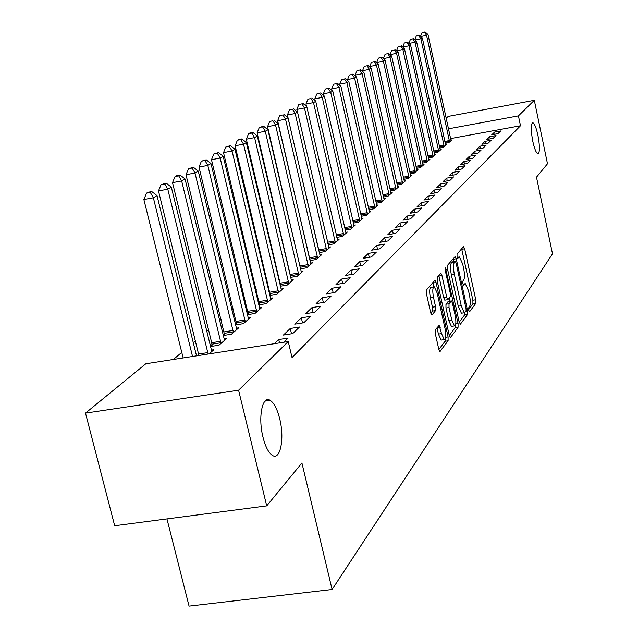 <?xml version="1.0" encoding="UTF-8"?>
<svg xmlns="http://www.w3.org/2000/svg" width="638" height="638" viewBox="0 0 638 638"><rect width="100%" height="100%" fill="white"/><g stroke="black" fill="none" stroke-linecap="round" stroke-linejoin="round"><path stroke-width="0.96" d="M468.747 310.291L469.6 311.735L475.804 303.353L475.765 299.764L464.679 248.796L463.467 246.651L457.031 254.179L457.047 256.707L457.757 258.286L459.48 256.978L462.71 264.116L463.643 268.415C464.743 274.109 464.767 277.969 463.722 279.986L462.893 281.023L462.909 283.575L463.611 285.114L465.365 283.719L468.507 290.721L469.44 294.995C470.533 300.673 470.565 304.549 469.544 306.639L468.731 307.731L468.747 310.291M279.699 418.783C277.251 409.078 274.077 402.937 270.177 400.353C262.393 395.002 257.856 417.22 262.976 437.134C265.368 446.528 268.431 452.557 272.163 455.237C280.281 461.194 284.771 438.537 279.699 418.783M537.946 135.4C536.239 127.712 534.508 123.477 532.778 122.687C530.752 123.852 530.736 129.993 532.738 141.11C534.453 148.766 536.159 152.992 537.882 153.782C539.923 152.626 539.947 146.493 537.946 135.4M435.363 329.886L435.355 333.857L438.808 349.369L439.845 351.626L448.091 340.812L448.083 336.92L436.065 282.538L434.98 280.21L426.487 289.923L426.463 293.855L430.666 312.74L432.054 314.957L435.555 310.602L435.563 306.695L433.513 297.444C432.341 290.808 432.604 287.267 434.295 286.805L437.174 293.017L445.109 328.889C446.289 335.62 446.01 339.193 444.287 339.623L441.528 333.602L439.143 325.316L435.363 329.886M288.232 341.537L238.588 390.209L85.5 413.113L145.823 363.772L288.232 341.537L292.029 357.559L520.496 125.758L518.423 115.877L448.41 128.828M446.106 118.174L448.291 116.387L534.309 100.302L547.484 163.783L536.486 177.181L552.5 253.836L332.095 589.488L301.918 462.989L266.716 505.878L238.588 390.209M534.309 100.302L518.423 115.877M459.161 322.046L460.429 324.136L467.622 314.414L467.59 310.73L456.234 258.757L455.205 256.5L447.517 265.32L447.517 269.037L459.161 322.046M458.084 327.294L450.548 337.494L449.232 335.373L437.253 281.143L437.261 277.323L440.906 273.271L441.967 275.576L446.775 297.42L447.812 299.677L450.253 296.869L450.245 293.105L445.284 270.544L445.46 267.872L458.068 323.514L458.084 327.294L455.077 327.765L449.272 335.556M166.957 518.909L189.063 606.1L332.095 589.488M283.862 342.223L288.121 338.076L278.742 339.544L274.42 343.699M209.144 353.883L213.897 349.704L211.25 350.118M310.371 316.392L301.327 317.836L294.732 324.168L303.879 322.724L310.371 316.392M224.528 333.889L223.069 335.157M223.164 335.532L231.466 334.216L238.708 327.828L236.275 328.211M330.978 296.319L322.238 297.731L316.129 303.608L324.957 302.181L330.978 296.319M248.206 313.258L247.177 314.151M247.313 314.717L254.993 313.473L261.716 307.548L259.459 307.915M350.126 277.666L341.665 279.061L335.987 284.524L344.528 283.12L350.126 277.666M270.209 294.086L269.547 294.66M269.714 295.386L276.844 294.214L283.097 288.703L281.007 289.046M367.951 260.304L359.76 261.668L354.465 266.764L362.727 265.384L367.951 260.304M290.561 277.378L297.188 276.278L303.026 271.134L301.08 271.461M384.586 244.091L376.651 245.439L371.699 250.192L379.714 248.844L384.586 244.091M310.004 260.575L316.185 259.538L321.64 254.729L319.821 255.033M400.154 228.93L392.458 230.246L387.824 234.696L395.592 233.372L400.154 228.93M328.179 244.856L333.953 243.876L339.065 239.37L337.374 239.657M414.756 214.711L407.275 216.003L402.929 220.182L410.473 218.882L414.756 214.711M345.206 230.119L350.621 229.186L355.414 224.959L353.827 225.23M428.473 201.345L421.2 202.613L417.116 206.545L424.445 205.269L428.473 201.345M361.188 216.274L366.276 215.389L370.79 211.409L369.298 211.664M441.376 188.768L434.311 190.012L430.459 193.713L437.588 192.469L441.376 188.768M376.229 203.235L381.006 202.398L385.264 198.649L383.861 198.897M453.554 176.909L446.672 178.13L443.043 181.623L449.973 180.394L453.554 176.909M390.4 190.945L394.906 190.148L398.917 186.607L397.602 186.846M465.054 165.713L458.347 166.909L454.918 170.21L461.673 169.006L465.054 165.713M403.774 179.334L408.033 178.576L411.829 175.235L410.585 175.45M475.932 155.114L469.401 156.286L466.147 159.412L472.726 158.232L475.932 155.114M416.423 168.36L420.45 167.634L424.047 164.46L422.866 164.676M486.236 145.073L479.864 146.23L476.785 149.188L483.205 148.024L486.236 145.073M428.401 157.953L432.213 157.259L435.626 154.26L434.51 154.46M496.021 135.543L489.801 136.676L486.874 139.491L493.134 138.35L496.021 135.543M439.765 148.08L443.378 147.426L446.616 144.571L445.563 144.762M520.496 125.758L450.532 138.598M287.73 262.936L287.252 263.334M277.594 271.485L276.964 272.019M267.107 280.345L266.301 281.023M256.237 289.516L255.248 290.354M244.968 299.031L243.78 300.035M233.277 308.896L231.873 310.084M221.139 319.144L219.512 320.523M208.522 329.79L206.648 331.369M195.411 340.859L193.274 342.662M181.766 352.383L173.361 359.473M445.228 143.335L448.745 142.689L451.903 139.905L450.875 140.097M500.718 130.957L494.578 132.09L491.731 134.825L497.911 133.693L500.718 130.957M434.159 152.953L437.867 152.283L441.193 149.348L440.108 149.547M491.188 140.248L484.896 141.389L481.897 144.276L488.237 143.127L491.188 140.248M422.5 163.089L426.407 162.379L429.908 159.293L428.768 159.5M481.156 150.026L474.704 151.19L471.538 154.237L478.037 153.056L481.156 150.026M410.186 173.775L414.325 173.034L418.018 169.772L416.813 169.995M470.565 160.337L463.954 161.526L460.612 164.74L467.279 163.543L470.565 160.337M397.187 185.06L401.557 184.278L405.465 180.841L404.181 181.072M459.384 171.231L452.597 172.443L449.064 175.833L455.907 174.621L459.384 171.231M383.414 196.998L388.056 196.185L392.187 192.54L390.831 192.78M447.557 182.755L440.579 183.991L436.839 187.58L443.873 186.344L447.557 182.755M368.82 209.655L373.748 208.793L378.135 204.934L376.691 205.189M435.02 194.965L427.851 196.217L423.887 200.037L431.113 198.769L435.02 194.965M353.324 223.085L358.564 222.184L363.221 218.076L361.682 218.348M421.718 207.924L414.349 209.2L410.13 213.259L417.563 211.968L421.718 207.924M336.824 237.368L342.415 236.411L347.367 232.049L345.732 232.328M407.57 221.705L399.986 223.005L395.496 227.319L403.152 226.011L407.57 221.705M319.239 252.592L325.213 251.579L330.492 246.922L328.737 247.225M392.498 236.387L384.682 237.719L379.897 242.32L387.784 240.981L392.498 236.387M300.45 268.837L306.846 267.769L312.484 262.8L310.61 263.111M376.412 252.066L368.349 253.414L363.229 258.334L371.364 256.97L376.412 252.066M280.632 285.003L280.138 285.433M280.321 286.223L287.196 285.09L293.233 279.771L291.215 280.098M359.194 268.837L350.868 270.217L345.389 275.48L353.787 274.101L359.194 268.837M259.403 303.497L258.565 304.23M258.717 304.876L266.118 303.672L272.601 297.954L270.424 298.313M340.724 286.821L332.127 288.224L326.241 293.887L334.926 292.475L340.724 286.821M236.586 323.378L235.35 324.455M235.47 324.925L243.453 323.649L250.431 317.501L248.086 317.876M320.874 306.168L311.982 307.596L305.634 313.697L314.622 312.253L320.874 306.168M211.999 344.815L210.301 346.282M210.365 346.546L219.009 345.19L226.546 338.555L224.002 338.953M299.461 327.023L290.258 328.474L283.4 335.062L292.706 333.602L299.461 327.023M266.341 400.919L266.166 400.209M266.716 505.878L114.673 525.736L85.5 413.113M494.578 132.09L495.032 134.219M489.801 136.676L490.271 138.877M484.896 141.389L485.382 143.646M479.864 146.23L480.366 148.542M474.704 151.19L475.214 153.567M469.401 156.286L469.927 158.734M463.954 161.526L464.496 164.038M458.347 166.909L458.913 169.493M452.597 172.443L453.171 175.107M446.672 178.13L447.27 180.873M440.579 183.991L441.201 186.814M434.311 190.012L434.949 192.931M427.851 196.217L428.513 199.223M421.2 202.613L421.885 205.715M414.349 209.2L415.059 212.406M407.275 216.003L408.009 219.305M399.986 223.005L400.744 226.426M392.458 230.246L393.247 233.771M384.682 237.719L385.504 241.363M376.651 245.439L377.505 249.211M368.349 253.414L369.235 257.329M359.76 261.668L360.685 265.727M350.868 270.217L351.833 274.42M341.665 279.061L342.67 283.424M332.127 288.224L333.18 292.762M322.238 297.731L323.338 302.444M311.982 307.596L313.122 312.492M301.327 317.836L302.524 322.932M290.258 328.474L291.51 333.786M278.742 339.544L279.54 342.893M269.388 399.978L269.499 400.457M468.627 309.566L472.918 303.808L472.878 300.219L461.657 248.764M453.809 261.66L453.147 258.717M459.2 322.222L464.671 314.869L464.879 312.732M466.083 311.272L466.059 308.688L456.066 262.984L455.349 261.405L454.28 262.529C453.187 264.531 453.203 268.446 454.328 274.268L461.226 305.754L464.368 312.756L466.083 311.272M452.438 261.915L455.181 261.46M462.032 313.122L461.41 313.218L458.251 306.224L451.345 274.755C450.229 268.933 450.213 265.017 451.313 263.016L452.222 261.947M445.045 300.067L443.737 297.898L438.785 275.536M449.343 298.01L450.037 301.144M451.752 319.973L454.447 325.914C456.066 325.468 456.306 321.991 455.165 315.491L452.454 303.162L451.433 300.921L449.008 303.752L449.016 307.556L451.752 319.973L448.705 320.451L451.417 326.385L451.999 326.289M448.49 301.439L451.162 301.016M448.705 320.451L445.97 308.034L445.97 304.23L448.139 301.495M455.077 327.765L455.293 325.5M441.831 339.998L441.185 340.094L438.418 334.081L437.014 327.772M433.704 286.901L431.192 287.307C429.494 287.762 429.23 291.311 430.395 297.938L433.513 297.444M430.762 313.154L432.436 311.097L432.444 307.189L430.395 297.938M433.816 286.829L432.835 282.49M438.848 349.552L445.005 341.282L445.26 339.105M451.058 140.655L428.002 34.548L426.599 35.385L449.599 141.931M425.036 31.9L422.021 32.721L425.036 31.9L428.002 34.548M424.469 32.227L426.599 35.385L420.793 36.541M420.578 36.35L422.021 32.721M445.747 145.336L422.332 37.913L420.897 38.774L444.255 146.652M419.325 35.234L416.271 36.071L419.325 35.234L422.332 37.913M418.751 35.576L420.897 38.774L414.939 39.963M414.78 39.819L416.271 36.071M440.3 150.137L416.526 41.374L415.051 42.252L438.769 151.485M413.472 38.655L410.37 39.508L413.472 38.655L416.526 41.374M412.882 39.006L415.051 42.252L408.926 43.472M408.822 43.376L410.37 39.508M434.709 155.066L410.561 44.915L409.046 45.816L433.138 156.446M407.459 42.172L404.317 43.033L407.459 42.172L410.561 44.915M406.853 42.531L409.046 45.816L402.753 47.068M402.714 47.037L404.317 43.033M428.967 160.122L404.436 48.552L402.881 49.485L396.461 50.817M400.664 46.143L398.096 46.654L400.664 46.143L402.881 49.485L427.356 161.542M401.286 45.776L404.436 48.552M396.453 50.761L398.096 46.654M423.082 165.314L398.144 52.292L396.549 53.241L390.081 54.732M394.308 49.86L391.708 50.378L394.308 49.86L396.549 53.241L421.423 166.773M394.954 49.485L398.144 52.292M390.033 54.533L391.708 50.378M417.029 170.649L391.684 56.136L390.041 57.109L383.526 58.76M387.776 53.68L385.137 54.198L387.776 53.68L390.041 57.109L415.33 172.148M388.438 53.289L391.684 56.136M383.446 58.417L385.137 54.198M410.808 176.128L385.041 60.084L383.35 61.088L376.675 62.404L376.779 62.907M381.061 57.603L378.39 58.13L381.061 57.603L383.35 61.088L409.062 177.667M381.739 57.205L385.041 60.084M376.675 62.404L378.39 58.13M404.42 181.766L378.206 64.143L376.468 65.18L369.705 66.511L369.849 67.173M374.155 61.639L371.452 62.173L374.155 61.639L376.468 65.18L402.618 183.345M374.857 61.224L378.206 64.143M369.705 66.511L371.452 62.173M397.841 187.556L371.18 68.322L369.394 69.382L362.536 70.73L362.727 71.56M367.049 65.786L364.314 66.328L367.049 65.786L369.394 69.382L395.999 189.191M367.775 65.363L371.18 68.322M362.536 70.73L364.314 66.328M391.086 193.521L363.947 72.62L362.105 73.713L355.159 75.077L355.39 76.082M359.744 70.06L356.969 70.603L359.744 70.06L362.105 73.713L389.18 195.196M360.486 69.63L363.947 72.62M355.159 75.077L356.969 70.603M384.124 199.654L356.506 77.046L354.608 78.171L347.566 79.551L347.838 80.747M352.216 74.455L349.401 75.013L352.216 74.455L354.608 78.171L382.162 201.377M352.981 74.008L356.506 77.046M347.566 79.551L349.401 75.013M376.954 205.97L348.834 81.6L346.881 82.765L339.743 84.152L340.062 85.556M344.464 78.984L341.609 79.551L344.464 78.984L346.881 82.765L374.937 207.749M345.246 78.53L348.834 81.6M339.743 84.152L341.609 79.551M369.577 212.47L340.931 86.297L338.922 87.494L331.688 88.905L332.047 90.508M336.473 83.658L333.578 84.224L336.473 83.658L338.922 87.494L367.496 214.304M337.287 83.187L340.931 86.297M331.688 88.905L333.578 84.224M361.969 219.177L332.789 91.138L330.715 92.374L323.37 93.802L323.793 95.628M328.235 88.475L325.3 89.041L328.235 88.475L330.715 92.374L359.832 221.067M329.072 87.98L332.789 91.138M323.37 93.802L325.3 89.041M354.13 226.091L324.391 96.131L322.246 97.407L314.805 98.85L315.276 100.908M319.742 93.435L316.767 94.017L319.742 93.435L322.246 97.407L351.921 228.037M320.603 92.933L324.391 96.131M314.805 98.85L316.767 94.017M346.043 233.221L315.722 101.282L313.513 102.598L305.953 104.058L306.487 106.363M310.977 98.563L307.955 99.145L310.977 98.563L313.513 102.598L343.762 235.231M311.862 98.037L315.722 101.282M305.953 104.058L307.955 99.145M337.693 240.574L306.774 106.602L304.486 107.958L296.822 109.433L297.42 112.009M301.918 103.85L298.855 104.441L301.918 103.85L304.486 107.958L335.341 242.647M302.843 103.316L306.774 106.602M296.822 109.433L298.855 104.441M329.08 248.174L297.523 112.097L295.171 113.5L287.387 114.992L318.856 250.949M292.571 109.313L289.461 109.911L292.571 109.313L295.171 113.5L326.648 250.311M293.52 108.763L297.523 112.097M287.387 114.992L289.461 109.911M320.18 256.021L287.977 117.775L285.537 119.226L277.634 120.734L309.893 260.105M282.905 114.96L279.747 115.566L282.905 114.96L285.537 119.226L317.668 258.231M283.886 114.385L287.977 117.775M277.634 120.734L279.747 115.566M310.977 264.124L278.096 123.644L275.576 125.144L267.553 126.675L300.538 268.821M272.912 120.805L269.707 121.419L272.912 120.805L275.576 125.144L308.377 266.413M273.925 120.207L278.096 123.644M267.553 126.675L269.707 121.419M301.463 272.514L267.872 129.721L265.264 131.276L257.114 132.824L290.816 277.339M262.569 126.85L263.622 126.236L259.315 127.472L262.569 126.85L265.264 131.276L298.775 274.882M263.622 126.236L267.872 129.721M257.114 132.824L259.315 127.472M291.614 281.191L257.297 136.014L254.594 137.617L246.316 139.188L280.752 286.151M251.858 133.103L252.951 132.473L249.649 133.095L248.557 133.733L251.858 133.103L254.594 137.617L288.839 283.647M252.951 132.473L257.297 136.014M246.316 139.188L248.557 133.733M281.422 290.178L246.332 142.521L243.533 144.188L235.119 145.775L270.329 295.282M240.765 139.586L241.898 138.932L238.54 139.562L237.408 140.224L240.765 139.586L243.533 144.188L278.543 292.714M241.898 138.932L246.332 142.521M235.119 145.775L237.408 140.224M270.863 299.485L234.975 149.276L232.065 151.007L223.515 152.61L259.53 304.741M229.265 146.309L230.438 145.624L225.852 146.955L229.265 146.309L232.065 151.007L267.88 302.117M230.438 145.624L234.975 149.276M223.515 152.61L225.852 146.955M259.913 309.135L223.188 156.278L220.174 158.072L211.481 159.699L248.334 314.55M217.343 153.279L218.555 152.57L213.866 153.933L217.343 153.279L220.174 158.072L256.819 311.862M218.555 152.57L223.188 156.278M211.481 159.699L213.866 153.933M248.557 319.144L210.963 163.551L207.829 165.409L198.992 167.06L236.722 324.726M204.958 160.513L206.218 159.779L201.425 161.175L204.958 160.513L207.829 165.409L245.351 321.975M206.218 159.779L210.963 163.551M198.992 167.06L201.425 161.175M236.77 329.535L198.258 171.096L195.005 173.034L186.009 174.7L224.664 335.293M192.094 168.033L193.402 167.268L188.497 168.703L192.094 168.033L195.005 173.034L233.436 332.478M193.402 167.268L198.258 171.096M186.009 174.7L188.497 168.703M224.528 340.325L185.052 178.943L181.671 180.961L172.523 182.643L211.688 342.726L212.135 346.274M178.72 175.849L180.083 175.051L176.431 175.729L175.067 176.527L178.72 175.849L181.671 180.961L221.059 343.38M180.083 175.051L185.052 178.943M172.523 182.643L175.067 176.527M211.8 351.546L171.319 187.109L167.802 189.199L158.487 190.914L198.904 355.486M164.811 183.975L166.231 183.154L161.087 184.661L164.811 183.975L167.802 189.199L208.132 354.042M166.231 183.154L171.319 187.109M158.487 190.914L161.087 184.661M196.528 355.852L157.02 195.611L153.359 197.788L143.869 199.519L183.146 357.942M150.329 192.445L151.804 191.583L148.024 192.277L146.541 193.139L150.329 192.445L153.359 197.788L192.54 356.475M151.804 191.583L157.02 195.611M143.869 199.519L146.541 193.139M463.092 284.245L464.6 284.006M457.263 257.481L458.762 257.234M461.784 249.283L464.679 248.796M472.878 300.219L475.765 299.764M472.918 303.808L475.804 303.353M453.283 259.243L456.234 258.757M466.195 310.953L467.59 310.73M464.671 314.869L467.622 314.414M451.313 263.016L454.28 262.529M451.345 274.755L454.328 274.268M458.251 306.224L461.226 305.754M438.92 276.079L441.967 275.576M443.737 297.898L446.775 297.42M445.133 269.651L446.193 269.475M455.771 323.873L458.068 323.514M445.97 304.23L449.008 303.752M445.97 308.034L449.016 307.556M437.086 328.076L440.196 327.589M438.418 334.081L441.528 333.602M432.444 307.189L435.563 306.695M432.436 311.097L435.555 310.602M432.979 283.041L436.065 282.538M445.747 337.279L448.083 336.92M445.005 341.282L448.091 340.812M439.749 351.578L440.172 351.514M444.814 141.429L449.391 140.591M445.021 142.378L449.559 141.548M439.343 146.142L444.04 145.289M439.55 147.107L444.207 146.254M433.728 150.983L438.553 150.105M433.944 151.956L438.721 151.086M427.962 155.951L432.923 155.05M428.178 156.932L433.09 156.039M422.045 161.047L427.141 160.122M422.268 162.044L427.308 161.127M415.968 166.279L421.2 165.338M416.191 167.292L421.375 166.358M409.724 171.654L415.107 170.689M409.947 172.683L415.274 171.726M403.296 177.181L408.83 176.192M403.527 178.217L409.014 177.244M396.692 182.867L402.387 181.854M396.932 183.919L402.57 182.915M389.898 188.712L395.759 187.668M390.137 189.773L395.943 188.744M382.904 194.718L388.941 193.657M383.151 195.802L389.132 194.749M375.702 200.906L381.923 199.814M375.949 202.007L382.114 200.922M368.286 207.286L374.697 206.162M368.541 208.395L374.889 207.286M360.637 213.85L367.257 212.693M360.893 214.974L367.448 213.834M352.758 220.612L359.577 219.432M353.021 221.761L359.776 220.589M344.624 227.591L351.666 226.378M344.895 228.755L351.865 227.551M336.234 234.792L343.507 233.54M336.505 235.972L343.707 234.736M327.565 242.217L335.086 240.933M327.844 243.421L335.285 242.145M318.665 249.881L326.385 248.573M318.896 251.109L326.592 249.801M309.566 257.776L317.397 256.46M309.781 259.036L317.612 257.712M300.155 265.95L308.106 264.611M300.37 267.218L308.321 265.886M290.426 274.396L298.496 273.048M290.641 275.688L298.72 274.348M280.353 283.136L288.559 281.773M280.576 284.452L288.783 283.097M269.922 292.188L278.256 290.816M270.145 293.528L278.487 292.156M259.116 301.559L267.593 300.179M259.347 302.93L267.824 301.551M247.911 311.288L256.524 309.893M248.15 312.676L256.763 311.288M236.291 321.369L245.048 319.965M236.531 322.788L245.287 321.385M224.225 331.848L233.133 330.428M224.472 333.291L233.38 331.872M211.688 342.726L220.756 341.29M211.936 344.201L221.003 342.766M198.657 354.034L207.884 352.591M265.033 401.119L270.177 400.353M532.379 122.759L532.778 122.687M463.044 284.093L464.799 283.814M457.215 257.353L458.937 257.066M452.39 261.891L455.221 261.421M461.41 313.218L464.368 312.756M444.774 300.163L447.812 299.677M451.417 326.385L454.447 325.914M448.41 301.399L451.225 300.953M441.185 340.094L444.287 339.623"/></g></svg>
